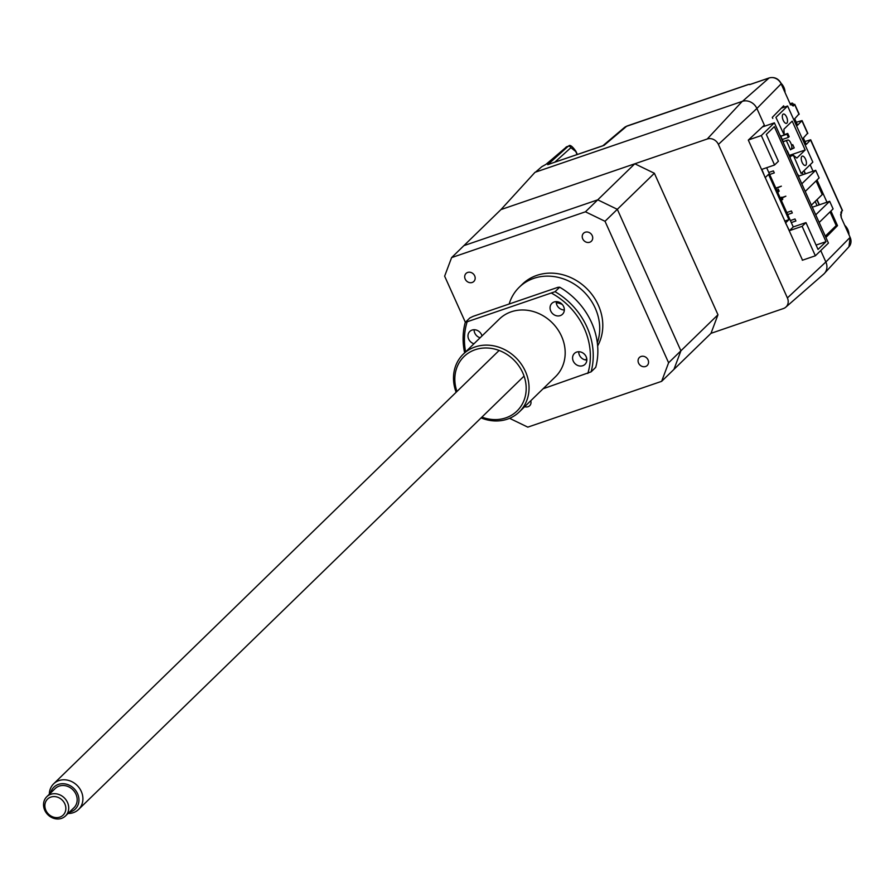 <?xml version="1.0" encoding="UTF-8"?>
<svg xmlns="http://www.w3.org/2000/svg" width="895" height="895" viewBox="0 0 895 895"><rect width="100%" height="100%" fill="white"/><g stroke="black" fill="none" stroke-linecap="round" stroke-linejoin="round"><path stroke-width="1.34" d="M798.687 176.114L815.692 170.296L819.126 177.926L805.231 191.452M815.692 170.296L801.797 183.811M825.324 236.157L836.21 225.574L830.057 211.88M819.171 222.475L833.1 208.915L829.665 201.285L812.313 207.226M815.737 214.834L829.665 201.285M805.164 149.991L792.198 121.127L783.897 129.204L784.188 134.988L775.92 117.368L787.611 106.002L812.828 162.118L801.137 173.485L793.418 155.316L796.863 158.068L805.164 149.991L789.379 155.394M786.895 123.107A4.923 2.182 -108.9 0 1 786.515 123.353A4.923 2.182 -108.9 0 1 783.035 119.885A4.923 2.182 -108.9 0 1 782.935 114.291A4.923 2.182 -108.9 0 1 783.326 114.057A4.923 2.182 -108.9 0 1 786.806 117.525A4.923 2.182 -108.9 0 1 786.895 123.107M805.813 165.195A4.923 2.182 -108.9 0 1 805.422 165.441A4.923 2.182 -108.9 0 1 801.942 161.973A4.923 2.182 -108.9 0 1 801.853 156.379A4.923 2.182 -108.9 0 1 802.244 156.133A4.923 2.182 -108.9 0 1 805.713 159.601A4.923 2.182 -108.9 0 1 805.813 165.195M781.357 108.15L787.611 106.002M783.17 141.589L787.678 140.056A4.475 1.98 71.1 0 1 790.654 142.786L791.023 143.592A4.475 1.98 -108.9 0 1 791.281 149.096L790.509 149.834L786.548 141.018L787.32 140.269L783.214 141.678M791.661 145.538L792.769 144.677L791.549 145.091M790.833 149.521L794.212 147.888L792.769 144.677M794.212 147.888L791.493 148.816M787.723 133.456L786.951 134.205L788.394 137.405L789.166 136.666L787.723 133.456L784.378 134.597M782.241 139.519L788.394 137.405M780.798 136.308L786.951 134.205M785.474 222.777L789.424 230.675L793.261 226.938L805.97 222.598L818.03 249.448L826.029 241.672L816.072 245.073M826.029 241.672L774.332 126.642L766.333 134.418L778.404 161.268L774.567 165.004L761.858 169.356L765.113 177.49M762.383 126.945L774.388 122.839L828.434 243.082L815.356 255.791L802.312 260.255M774.388 122.839L761.321 135.548L748.477 139.944M789.424 230.675L802.121 226.334L805.97 222.598M785.821 222.665L788.898 219.667L768.536 174.38L765.46 177.367M784.714 221.099L788.898 219.667M793.261 226.938L766.646 167.712M774.567 165.004L761.321 135.548M815.356 255.791L802.121 226.334M768.783 172.466L773.392 170.889L774.298 172.892L769.678 174.469M778.426 191.91L777.52 189.908L778.292 189.158L779.198 191.161L777.643 192.179M777.453 191.754L778.236 191.496M782.04 197.504L785.877 196.184L782.23 197.918M781.268 198.242L780.485 198.511M780.339 198.187L781.894 197.18L780.16 197.773M781.122 197.918L782.029 199.932L782.801 199.182L781.894 197.18M786.794 212.54L791.404 210.963L792.31 212.965L787.689 214.543M790.397 220.562L795.006 218.984L795.912 220.987L791.292 222.564M775.987 188.498L781.369 186.171L775.797 188.073M811.373 205.134L822.236 194.573L816.083 180.891M718.405 144.419L756.879 108.474A11.691 10.259 45.8 0 0 742.246 101.381L535.02 172.299L500.954 209.587L707.229 139.005A8.939 7.842 45.8 0 1 718.405 144.419L787.399 297.934A8.939 7.842 45.8 0 1 785.776 307.186A8.939 7.842 45.8 0 1 783.416 308.54L710.999 333.332L673.946 369.378L680.905 350.806L617.326 209.318L597.748 199.831L463.901 245.633L451.606 257.603L444.636 276.175L465.378 322.312M785.776 307.186L823.736 274.094A11.691 10.259 -134.2 0 0 825.861 261.978L787.399 297.934M802.513 260.188L748.309 140.101L764.352 125.11L756.879 108.474M820.737 250.566L825.861 261.978M634.801 163.785L597.748 199.831L463.901 245.633L500.954 209.587L634.801 163.785L654.379 173.272L717.969 314.76L710.999 333.332M717.969 314.76L668.61 362.766L605.02 221.289L585.442 211.802L451.606 257.603M654.379 173.272L605.02 221.289M509.154 304.009A49.18 43.139 45.8 0 1 519.257 287.217A49.18 43.139 45.8 0 1 533.733 278.379A49.18 43.139 45.8 0 1 584.189 292.094A49.18 43.139 45.8 0 1 597.323 342.807M586.762 358.716A49.18 43.139 45.8 0 1 585.341 359.924M519.257 287.217L522.333 284.218A49.18 43.139 45.8 0 1 536.81 275.38A49.18 43.139 45.8 0 1 589.816 291.859A49.18 43.139 45.8 0 1 597.647 345.917M562.284 304.479A17.878 15.685 -134.2 0 0 556.254 302.723M589.727 242.243A5.583 4.9 45.8 0 1 583.26 239.804A5.583 4.9 45.8 0 1 583.574 233.226A5.583 4.9 45.8 0 1 585.218 232.23A5.583 4.9 45.8 0 1 591.684 234.669A5.583 4.9 45.8 0 1 591.371 241.236A5.583 4.9 45.8 0 1 589.727 242.243M472.18 282.473A5.583 4.9 45.8 0 1 465.724 280.023A5.583 4.9 45.8 0 1 466.038 273.456A5.583 4.9 45.8 0 1 467.682 272.449A5.583 4.9 45.8 0 1 474.137 274.888A5.583 4.9 45.8 0 1 473.824 281.466A5.583 4.9 45.8 0 1 472.18 282.473M530.769 400.759A5.583 4.9 45.8 0 1 529.672 405.715A5.583 4.9 45.8 0 1 528.016 406.722A5.583 4.9 45.8 0 1 524.683 406.677M645.563 366.491A5.583 4.9 45.8 0 1 639.108 364.052A5.583 4.9 45.8 0 1 639.41 357.474A5.583 4.9 45.8 0 1 641.055 356.478A5.583 4.9 45.8 0 1 647.521 358.917A5.583 4.9 45.8 0 1 647.208 365.496A5.583 4.9 45.8 0 1 645.563 366.491M509.579 418.312L527.793 427.139L661.64 381.337L668.61 362.766M585.442 211.802L597.748 199.831L617.326 209.318L680.905 350.806L673.946 369.378L661.64 381.337M804.929 141.499L810.702 139.788L806.25 144.442L803.363 138.031L807.558 133.31M840.785 214.274A2.237 1.991 -135.5 0 0 840.942 212.249L842.229 210.459M790.341 103.742L791.829 103.238A2.237 0.996 -108.9 0 1 792.008 103.126A2.237 0.996 -108.9 0 1 793.496 104.491L794.76 104.323L793.205 106.035L789.961 103.484L781.134 83.85A9.644 8.458 -134.2 0 0 769.073 77.999L750.491 84.354A2.237 0.996 -108.9 0 1 750.648 84.264A2.237 0.996 -108.9 0 1 750.827 84.242M750.491 84.354L748.701 84.443A2.237 1.991 87.9 0 1 750.032 84.51M791.829 103.238L790.721 104.357M793.205 106.035A2.237 1.991 -135.5 0 0 790.911 104.592M545.961 164.378L541.788 166.705L535.523 172.131M565.662 147.653A2.237 1.958 49.4 0 1 566.636 146.814L546.107 164.288M550 163.897L547.729 164.68L568.124 146.31L566.636 146.814L568.124 146.31A2.237 1.991 48 0 1 570.909 147.664L554.81 162.185M602.805 145.829L550.649 163.606M548.903 164.199L603.375 145.561M749.663 84.622A8.939 3.96 -108.9 0 0 748.701 84.443L626.612 126.284A8.939 3.96 71.1 0 1 627.238 125.926L624.363 127.56A8.939 7.775 49.8 0 1 626.612 126.284L604.002 145.415M841.535 211.634A2.237 0.996 -108.9 0 1 841.356 213.457L841.099 213.547M798.978 177.534L797.993 174.559M790.319 157.486L787.365 150.919M783.405 142.092L780.451 135.525M772.777 118.453L772.284 117.357L783.651 105.811L784.255 107.154M804.046 170.665L805.455 173.798M817.057 199.619L819.384 204.798M830.929 211.03L837.507 225.652L835.359 226.39M810.132 164.736L813.04 171.202M816.99 180.007L826.969 202.203M837.507 225.652L825.906 237.455M796.281 122.268L802.065 120.556L797.602 125.21L794.715 118.789L798.911 114.068M764.274 125.177L764.397 126.251M819.171 204.877L816.878 199.786M805.231 173.876L803.867 170.833M802.177 172.478L803.117 174.592M815.188 201.431L817.057 205.604M785.027 91.984A12.519 10.986 -134.2 0 0 784.825 90.272A12.519 10.986 -134.2 0 0 781.156 83.369M848.975 234.277A12.519 10.986 -134.2 0 0 848.773 232.566A12.519 10.986 -134.2 0 0 845.104 225.663M456.137 392.278A40.23 35.297 45.8 0 1 463.218 354.207A40.23 35.297 45.8 0 1 475.055 346.969A40.23 35.297 45.8 0 1 525.399 371.369A40.23 35.297 45.8 0 1 519.324 411.879A40.23 35.297 45.8 0 1 507.487 419.117A40.23 35.297 45.8 0 1 481.074 417.909M519.324 411.879L555.459 376.728A40.23 35.297 -134.2 0 0 557.708 329.394A40.23 35.297 -134.2 0 0 511.19 311.818A40.23 35.297 -134.2 0 0 499.354 319.056L463.218 354.207M456.953 391.484A38.004 33.339 45.8 0 1 476.767 349.229A38.004 33.339 45.8 0 1 522.736 372.756A38.004 33.339 45.8 0 1 518.127 409.876A38.004 33.339 45.8 0 1 481.89 417.115M481.991 335.938A7.596 6.668 -134.2 0 0 472.045 330.076A7.596 6.668 -134.2 0 0 469.808 331.441A7.596 6.668 -134.2 0 0 468.376 338.366A7.596 6.668 -134.2 0 0 473.958 343.747M560.259 315.611A7.596 6.668 -134.2 0 0 562.496 314.246A7.596 6.668 -134.2 0 0 562.921 305.296A7.596 6.668 -134.2 0 0 554.128 301.984A7.596 6.668 -134.2 0 0 551.891 303.349A7.596 6.668 -134.2 0 0 551.465 312.288A7.596 6.668 -134.2 0 0 560.259 315.611M582.768 365.708A7.596 6.668 -134.2 0 0 585.006 364.343A7.596 6.668 -134.2 0 0 585.431 355.404A7.596 6.668 -134.2 0 0 576.649 352.082A7.596 6.668 -134.2 0 0 574.411 353.447A7.596 6.668 -134.2 0 0 573.986 362.385A7.596 6.668 -134.2 0 0 582.768 365.708M578.729 351.735A7.596 6.668 -134.2 0 0 586.84 360.07M556.209 301.637A7.596 6.668 -134.2 0 0 564.32 309.972M474.126 329.729A7.596 6.668 -134.2 0 0 480.112 337.762M555.068 291.692L559.677 287.206L557.932 287.317L473.153 316.338L469.875 317.938L465.255 322.424L555.068 291.692A69.295 60.793 -134.2 0 1 591.092 371.861L543.086 388.766M465.255 322.424A69.295 60.793 -134.2 0 0 464.639 352.82M465.613 351.869A67.058 58.835 45.8 0 1 467 322.323M551.79 293.303A67.058 58.835 45.8 0 1 587.814 373.461M559.677 287.206A69.295 60.793 -134.2 0 1 595.701 367.375L591.092 371.861M49.326 794.245A17.878 15.685 45.8 0 1 53.655 783.807A17.878 15.685 45.8 0 1 81.288 791.437A17.878 15.685 45.8 0 1 78.592 809.438A17.878 15.685 45.8 0 1 68.031 813.477M69.307 812.235A15.304 13.425 -134.2 0 0 77.563 793.675A15.304 13.425 -134.2 0 0 63.064 783.707A15.304 13.425 -134.2 0 0 50.601 793.015M44.75 810.243A13.414 11.769 45.8 0 1 46.775 796.729A13.414 11.769 45.8 0 1 67.505 802.457A13.414 11.769 45.8 0 1 65.48 815.96A13.414 11.769 45.8 0 1 44.75 810.243M65.48 815.96L73.938 807.737A13.414 11.769 -134.2 0 0 75.952 794.223A13.414 11.769 -134.2 0 0 55.233 788.506L46.775 796.729M64.832 803.855A11.176 9.8 -134.2 0 0 50.858 797.076A11.176 9.8 -134.2 0 0 45.88 810.344A11.176 9.8 -134.2 0 0 59.864 817.113A11.176 9.8 -134.2 0 0 64.832 803.855M742.246 101.381L707.229 139.005M810.579 140.045L842.374 210.784M742.526 101.292L769.073 77.999A2.237 0.996 -108.9 0 1 769.23 77.91A2.237 0.996 -108.9 0 1 769.431 77.887M792.22 104.928L793.496 104.491L793.876 105.341M790.229 104.793L791.146 104.816L789.815 103.16M789.961 103.484L781.134 83.85L756.89 108.496M577.118 154.544L575.765 151.523L570.909 147.664M825.872 262L850.127 237.354L841.3 217.709L840.942 212.249M848.952 246.774A9.644 8.458 -134.2 0 0 850.127 237.354L848.952 246.774L824.877 272.897M849.981 237.03L841.166 217.395M841.3 217.709L840.618 214.476M801.931 120.803L807.704 133.623M794.637 104.57L799.056 114.392M793.485 155.271L789.882 156.502M784.188 134.988L780.742 136.174M810.702 139.788L842.497 210.538M781.257 83.593C778.493 78.592 774.477 76.701 769.23 77.91L750.648 84.264M750.234 84.443L749.216 84.343M790.319 103.697L792.008 103.126M577.331 154.466L575.888 151.266C572.341 146.265 569.947 144.487 568.728 145.941M624.363 127.56L602.883 145.728M545.861 164.434L567.285 146.444M794.76 104.323L799.179 114.135M802.065 120.556L807.827 133.377M627.238 125.926L748.254 84.51M53.655 783.807L499.119 350.46M78.592 809.438L524.056 376.101"/></g></svg>
